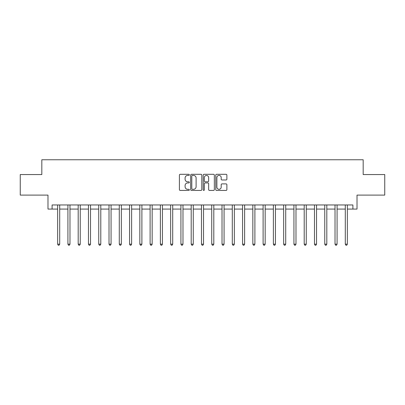 <?xml version="1.0" encoding="UTF-8"?>
<svg xmlns="http://www.w3.org/2000/svg" width="405" height="405" viewBox="0 0 405 405"><rect width="100%" height="100%" fill="white"/><g stroke="black" fill="none" stroke-linecap="round" stroke-linejoin="round"><path stroke-width="0.61" d="M189.353 174.864A0.567 0.567 0 0 0 188.786 174.297L180.215 174.297A0.805 0.805 0 0 0 179.41 175.102L179.41 189.626A0.805 0.805 0 0 0 180.215 190.431L188.786 190.431A0.567 0.567 0 0 0 189.353 189.869A0.567 0.567 0 0 0 188.786 189.302L187.677 189.302A2.582 2.582 0 0 1 185.095 186.72L185.095 185.51A2.582 2.582 0 0 1 187.677 182.928L188.786 182.928A0.567 0.567 0 0 0 189.353 182.366A0.567 0.567 0 0 0 188.786 181.799L187.677 181.799A2.582 2.582 0 0 1 185.095 179.218L185.095 178.008A2.582 2.582 0 0 1 187.677 175.426L188.786 175.426A0.567 0.567 0 0 0 189.353 174.864M226.076 179.982A0.805 0.805 0 0 0 226.881 179.177L226.881 175.102A0.805 0.805 0 0 0 226.076 174.297L216.559 174.297A0.805 0.805 0 0 0 215.749 175.102L215.749 189.626A0.805 0.805 0 0 0 216.559 190.431L226.076 190.431A0.805 0.805 0 0 0 226.881 189.626L226.881 184.705A0.805 0.805 0 0 0 226.076 183.895L222.001 183.895A0.805 0.805 0 0 0 221.196 184.705L221.196 187.145A2.157 2.157 0 0 1 219.039 189.302A2.157 2.157 0 0 1 216.877 187.145L216.877 177.582A2.157 2.157 0 0 1 219.039 175.426A2.157 2.157 0 0 1 221.196 177.582L221.196 179.177A0.805 0.805 0 0 0 222.001 179.982L226.076 179.982M52.098 209.076L52.098 204.965L352.902 204.965L352.902 209.076L357.013 209.076L357.013 195.104L384.75 195.104L384.75 174.555L363.174 174.555L363.174 159.762L41.826 159.762L41.826 174.555L20.25 174.555L20.25 195.104L47.987 195.104L47.987 209.076L57.647 209.076M201.796 175.102A0.805 0.805 0 0 0 200.986 174.297L191.469 174.297A0.805 0.805 0 0 0 190.664 175.102L190.664 189.626A0.805 0.805 0 0 0 191.469 190.431L200.986 190.431A0.805 0.805 0 0 0 201.796 189.626L201.796 175.102M204.014 174.297L213.531 174.297A0.805 0.805 0 0 1 214.336 175.102L214.336 189.626A0.805 0.805 0 0 1 213.531 190.431L209.456 190.431A0.805 0.805 0 0 1 208.651 189.626L208.651 183.733A0.805 0.805 0 0 0 207.846 182.928L205.143 182.928A0.805 0.805 0 0 0 204.338 183.733L204.338 189.869A0.567 0.567 0 0 1 203.771 190.431A0.567 0.567 0 0 1 203.204 189.869L203.204 175.102A0.805 0.805 0 0 1 204.014 174.297M59.702 209.076L67.918 209.076M69.974 209.076L78.19 209.076M80.246 209.076L88.467 209.076M90.517 209.076L98.739 209.076M100.794 209.076L109.011 209.076M111.066 209.076L119.288 209.076M121.338 209.076L129.559 209.076M131.615 209.076L139.831 209.076M141.887 209.076L150.108 209.076M152.159 209.076L160.38 209.076M162.435 209.076L170.652 209.076M172.707 209.076L180.924 209.076M182.979 209.076L191.201 209.076M193.256 209.076L201.472 209.076M203.528 209.076L211.744 209.076M213.799 209.076L222.021 209.076M224.076 209.076L232.293 209.076M234.348 209.076L242.565 209.076M244.62 209.076L252.841 209.076M254.892 209.076L263.113 209.076M265.169 209.076L273.385 209.076M275.44 209.076L283.662 209.076M285.712 209.076L293.934 209.076M295.989 209.076L304.206 209.076M306.261 209.076L314.483 209.076M316.533 209.076L324.754 209.076M326.81 209.076L335.026 209.076M337.082 209.076L345.298 209.076M347.353 209.076L352.902 209.076M192.355 175.426A0.567 0.567 0 0 0 191.793 175.993L191.793 188.735A0.567 0.567 0 0 0 192.355 189.302L193.524 189.302A2.582 2.582 0 0 0 196.106 186.72L196.106 178.008A2.582 2.582 0 0 0 193.524 175.426L192.355 175.426M208.651 177.623A2.157 2.157 0 0 0 206.494 175.466A2.157 2.157 0 0 0 204.338 177.623L204.338 180.994A0.805 0.805 0 0 0 205.143 181.799L207.846 181.799A0.805 0.805 0 0 0 208.651 180.994L208.651 177.623M59.803 204.965L59.758 205.072A0.82 0.82 0 0 0 59.702 205.375L59.702 244.169L57.647 244.169L57.647 205.375A0.82 0.82 0 0 0 57.586 205.072L57.545 204.965M59.702 244.169L59.084 245.238L58.259 245.238L57.647 244.169M70.075 204.965L70.035 205.072A0.82 0.82 0 0 0 69.974 205.375L69.974 244.169L67.918 244.169L67.918 205.375A0.82 0.82 0 0 0 67.858 205.072L67.817 204.965M69.974 244.169L69.356 245.238L68.536 245.238L67.918 244.169M80.347 204.965L80.306 205.072A0.82 0.82 0 0 0 80.246 205.375L80.246 244.169L78.19 244.169L78.19 205.375A0.82 0.82 0 0 0 78.135 205.072L78.089 204.965M80.246 244.169L79.628 245.238L78.808 245.238L78.19 244.169M90.624 204.965L90.578 205.072A0.82 0.82 0 0 0 90.517 205.375L90.517 244.169L88.467 244.169L88.467 205.375A0.82 0.82 0 0 0 88.406 205.072L88.366 204.965M90.517 244.169L89.905 245.238L89.08 245.238L88.467 244.169M100.896 204.965L100.855 205.072A0.82 0.82 0 0 0 100.794 205.375L100.794 244.169L98.739 244.169L98.739 205.375A0.82 0.82 0 0 0 98.678 205.072L98.638 204.965M100.794 244.169L100.177 245.238L99.357 245.238L98.739 244.169M111.167 204.965L111.127 205.072A0.82 0.82 0 0 0 111.066 205.375L111.066 244.169L109.011 244.169L109.011 205.375A0.82 0.82 0 0 0 108.955 205.072L108.91 204.965M111.066 244.169L110.449 245.238L109.628 245.238L109.011 244.169M121.439 204.965L121.399 205.072A0.82 0.82 0 0 0 121.338 205.375L121.338 244.169L119.288 244.169L119.288 205.375A0.82 0.82 0 0 0 119.227 205.072L119.186 204.965M121.338 244.169L120.725 245.238L119.9 245.238L119.288 244.169M131.716 204.965L131.671 205.072A0.82 0.82 0 0 0 131.615 205.375L131.615 244.169L129.559 244.169L129.559 205.375A0.82 0.82 0 0 0 129.499 205.072L129.458 204.965M131.615 244.169L130.997 245.238L130.177 245.238L129.559 244.169M141.988 204.965L141.947 205.072A0.82 0.82 0 0 0 141.887 205.375L141.887 244.169L139.831 244.169L139.831 205.375A0.82 0.82 0 0 0 139.771 205.072L139.73 204.965M141.887 244.169L141.269 245.238L140.449 245.238L139.831 244.169M152.26 204.965L152.219 205.072A0.82 0.82 0 0 0 152.159 205.375L152.159 244.169L150.108 244.169L150.108 205.375A0.82 0.82 0 0 0 150.047 205.072L150.002 204.965M152.159 244.169L151.546 245.238L150.721 245.238L150.108 244.169M162.537 204.965L162.491 205.072A0.82 0.82 0 0 0 162.435 205.375L162.435 244.169L160.38 244.169L160.38 205.375A0.82 0.82 0 0 0 160.319 205.072L160.279 204.965M162.435 244.169L161.818 245.238L160.998 245.238L160.38 244.169M172.808 204.965L172.768 205.072A0.82 0.82 0 0 0 172.707 205.375L172.707 244.169L170.652 244.169L170.652 205.375A0.82 0.82 0 0 0 170.591 205.072L170.551 204.965M172.707 244.169L172.09 245.238L171.269 245.238L170.652 244.169M183.08 204.965L183.04 205.072A0.82 0.82 0 0 0 182.979 205.375L182.979 244.169L180.924 244.169L180.924 205.375A0.82 0.82 0 0 0 180.868 205.072L180.822 204.965M182.979 244.169L182.366 245.238L181.541 245.238L180.924 244.169M193.357 204.965L193.312 205.072A0.82 0.82 0 0 0 193.256 205.375L193.256 244.169L191.201 244.169L191.201 205.375A0.82 0.82 0 0 0 191.14 205.072L191.099 204.965M193.256 244.169L192.638 245.238L191.818 245.238L191.201 244.169M203.629 204.965L203.588 205.072A0.82 0.82 0 0 0 203.528 205.375L203.528 244.169L201.472 244.169L201.472 205.375A0.82 0.82 0 0 0 201.412 205.072L201.371 204.965M203.528 244.169L202.91 245.238L202.09 245.238L201.472 244.169M213.901 204.965L213.86 205.072A0.82 0.82 0 0 0 213.799 205.375L213.799 244.169L211.744 244.169L211.744 205.375A0.82 0.82 0 0 0 211.688 205.072L211.643 204.965M213.799 244.169L213.182 245.238L212.362 245.238L211.744 244.169M224.178 204.965L224.132 205.072A0.82 0.82 0 0 0 224.076 205.375L224.076 244.169L222.021 244.169L222.021 205.375A0.82 0.82 0 0 0 221.96 205.072L221.92 204.965M224.076 244.169L223.459 245.238L222.634 245.238L222.021 244.169M234.449 204.965L234.409 205.072A0.82 0.82 0 0 0 234.348 205.375L234.348 244.169L232.293 244.169L232.293 205.375A0.82 0.82 0 0 0 232.232 205.072L232.192 204.965M234.348 244.169L233.731 245.238L232.91 245.238L232.293 244.169M244.721 204.965L244.681 205.072A0.82 0.82 0 0 0 244.62 205.375L244.62 244.169L242.565 244.169L242.565 205.375A0.82 0.82 0 0 0 242.509 205.072L242.463 204.965M244.62 244.169L244.002 245.238L243.182 245.238L242.565 244.169M254.998 204.965L254.953 205.072A0.82 0.82 0 0 0 254.892 205.375L254.892 244.169L252.841 244.169L252.841 205.375A0.82 0.82 0 0 0 252.781 205.072L252.74 204.965M254.892 244.169L254.279 245.238L253.454 245.238L252.841 244.169M265.27 204.965L265.229 205.072A0.82 0.82 0 0 0 265.169 205.375L265.169 244.169L263.113 244.169L263.113 205.375A0.82 0.82 0 0 0 263.053 205.072L263.012 204.965M265.169 244.169L264.551 245.238L263.731 245.238L263.113 244.169M275.542 204.965L275.501 205.072A0.82 0.82 0 0 0 275.44 205.375L275.44 244.169L273.385 244.169L273.385 205.375A0.82 0.82 0 0 0 273.329 205.072L273.284 204.965M275.44 244.169L274.823 245.238L274.003 245.238L273.385 244.169M285.814 204.965L285.773 205.072A0.82 0.82 0 0 0 285.712 205.375L285.712 244.169L283.662 244.169L283.662 205.375A0.82 0.82 0 0 0 283.601 205.072L283.561 204.965M285.712 244.169L285.1 245.238L284.275 245.238L283.662 244.169M296.09 204.965L296.045 205.072A0.82 0.82 0 0 0 295.989 205.375L295.989 244.169L293.934 244.169L293.934 205.375A0.82 0.82 0 0 0 293.873 205.072L293.833 204.965M295.989 244.169L295.372 245.238L294.551 245.238L293.934 244.169M306.362 204.965L306.322 205.072A0.82 0.82 0 0 0 306.261 205.375L306.261 244.169L304.206 244.169L304.206 205.375A0.82 0.82 0 0 0 304.145 205.072L304.104 204.965M306.261 244.169L305.643 245.238L304.823 245.238L304.206 244.169M316.634 204.965L316.594 205.072A0.82 0.82 0 0 0 316.533 205.375L316.533 244.169L314.483 244.169L314.483 205.375A0.82 0.82 0 0 0 314.422 205.072L314.376 204.965M316.533 244.169L315.92 245.238L315.095 245.238L314.483 244.169M326.911 204.965L326.865 205.072A0.82 0.82 0 0 0 326.81 205.375L326.81 244.169L324.754 244.169L324.754 205.375A0.82 0.82 0 0 0 324.694 205.072L324.653 204.965M326.81 244.169L326.192 245.238L325.372 245.238L324.754 244.169M337.183 204.965L337.142 205.072A0.82 0.82 0 0 0 337.082 205.375L337.082 244.169L335.026 244.169L335.026 205.375A0.82 0.82 0 0 0 334.965 205.072L334.925 204.965M337.082 244.169L336.464 245.238L335.644 245.238L335.026 244.169M347.455 204.965L347.414 205.072A0.82 0.82 0 0 0 347.353 205.375L347.353 244.169L345.298 244.169L345.298 205.375A0.82 0.82 0 0 0 345.242 205.072L345.197 204.965M347.353 244.169L346.741 245.238L345.916 245.238L345.298 244.169"/></g></svg>
